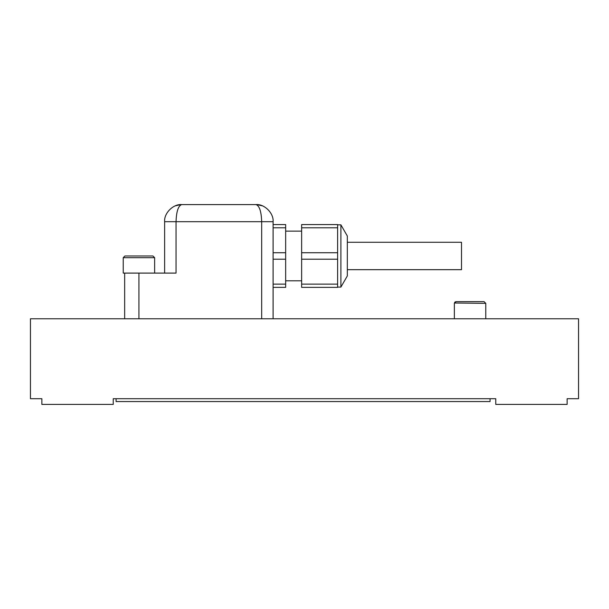 <?xml version="1.0" encoding="UTF-8"?>
<svg xmlns="http://www.w3.org/2000/svg" width="609" height="609" viewBox="0 0 609 609"><rect width="100%" height="100%" fill="white"/><g stroke="black" fill="none" stroke-linecap="round" stroke-linejoin="round"><path stroke-width="0.91" d="M495.764 398.705L495.764 404.414L567.131 404.414L567.131 398.705L578.55 398.705L578.55 318.773L30.45 318.773L30.45 398.705L41.869 398.705L41.869 404.414L113.236 404.414L113.236 398.705L495.764 398.705M490.055 401.559L116.091 401.559L116.091 398.705L490.055 398.705L490.055 401.559M261.68 318.773L261.68 221.714C261.314 211.384 259.411 205.675 255.97 204.586C264.443 203.817 273.867 213.241 273.098 221.714C273.867 213.241 264.443 203.817 255.97 204.586L181.748 204.586C173.276 203.817 163.851 213.241 164.62 221.714C163.851 213.241 173.276 203.817 181.748 204.586C178.308 205.675 176.404 211.384 176.039 221.714L176.039 273.098L138.928 273.098L138.928 318.773M164.62 273.098L164.62 221.714L273.098 221.714L273.098 252.735L273.098 227.804L285.659 227.804L285.659 287.372L273.098 287.372L285.659 287.372M285.659 284.137L273.098 284.137L273.098 259.206L273.098 318.773M124.655 273.098L124.655 318.773L124.655 273.098M154.633 273.098L154.633 257.683L154.633 273.098L123.224 273.098L123.224 257.683L124.936 255.97L152.92 255.97L130.684 255.97M301.645 287.372L337.614 287.372L337.614 284.137L301.645 284.137L301.645 287.372L337.614 287.372M301.645 284.137L301.645 259.206L337.614 259.206L337.614 284.137M337.614 259.206L337.614 252.735L301.645 252.735L301.645 259.206M301.645 252.735L301.645 227.804L337.614 227.804L337.614 252.735M337.614 227.804L337.614 224.569L301.645 224.569L301.645 227.804M347.32 235.987L347.32 275.953L340.895 287.083L340.895 224.85L347.32 235.987M337.614 224.85L340.895 224.85M285.659 231.131L301.645 231.131M285.659 252.735L273.098 252.735L273.098 259.206L285.659 259.206M273.098 224.569L285.659 224.569L285.659 227.804M455.836 301.661L484.056 301.645L478.316 301.645L484.056 301.645L485.769 303.358L454.405 303.008M454.367 318.773L454.367 303.358L456.08 301.645M465.954 301.645L474.19 301.645M347.32 269.673L461.508 269.673L461.508 242.268L347.32 242.268M154.633 257.683L123.224 257.683L124.936 255.97M175.194 205.888L180.675 204.616M180.013 204.677L179.602 204.723M179.213 204.776L175.225 205.872M256.945 204.616L262.464 205.865M154.625 257.683L152.92 255.97L154.625 257.683M123.224 273.098L123.224 257.683M337.614 287.083L340.895 287.083M285.659 280.802L301.645 280.802M485.776 318.773L485.776 303.358M454.71 302.338L455.136 301.935M485.769 318.773L485.769 303.358L484.056 301.645"/></g></svg>
